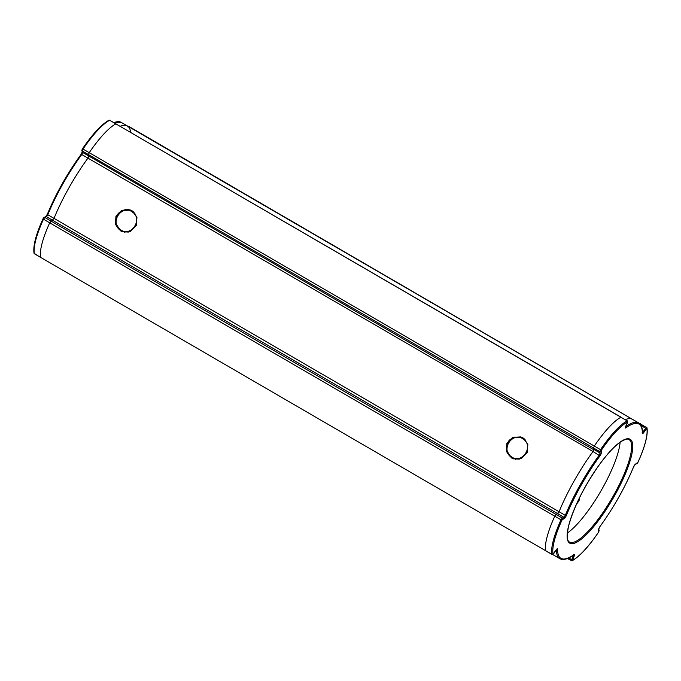 <?xml version="1.0" encoding="UTF-8"?>
<svg xmlns="http://www.w3.org/2000/svg" width="681" height="681" viewBox="0 0 681 681"><rect width="100%" height="100%" fill="white"/><g stroke="black" fill="none" stroke-linecap="round" stroke-linejoin="round"><path stroke-width="1.02" d="M40.826 257.495L40.639 257.384A57.825 14.378 -59.8 0 1 49.713 222.823L54.02 218.363A78.477 19.511 -59.8 0 1 87.96 158.128L88.853 156.043L593.875 449.835L593.526 447.979L594.292 446.055L600.523 449.673A57.825 14.378 -59.8 0 1 627.15 420.875L621.183 417.41M621.115 417.232L115.864 123.882A57.825 14.378 120.2 0 0 89.237 152.68L88.462 154.596L88.853 156.043L88.462 154.596L89.237 152.68A57.825 14.378 -59.8 0 1 115.864 123.882L116.128 124.027M593.875 449.835L593.023 451.503L593.875 449.835M130.922 210.225L129.765 210.029M132.003 210.769L129.935 209.842L121.754 210.293L115.923 216.183L115.54 224.5L120.665 230.893L122.716 231.821L130.65 231.285L136.336 225.351L136.949 217.12L132.003 210.769M521.825 437.287L520.667 437.091M522.906 437.84L520.837 436.913L512.657 437.364L506.826 443.254L506.443 451.563L511.567 457.964L513.619 458.883L521.552 458.347L527.239 452.414L527.852 444.182L522.906 437.84M625.635 426.655A78.477 19.511 -59.8 0 1 638.676 422.961L632.445 419.343A78.477 19.511 -59.8 0 0 625.277 419.649A78.477 19.511 -59.8 0 1 632.445 419.343L127.39 125.968A78.477 19.511 120.2 0 0 120.214 126.274A78.477 19.511 -59.8 0 1 127.39 125.968A78.477 19.511 120.2 0 1 130.675 132.344M599.935 455.904L593.023 451.503A78.477 19.511 -59.8 0 0 559.075 511.746L565.307 515.364A78.477 19.511 -59.8 0 1 599.246 455.121L600.14 453.035A0.826 0.775 -15.1 0 0 601.272 452.771A2.477 0.613 -59.8 0 1 601.221 453.384A2.477 0.613 -59.8 0 1 599.935 455.904A77.651 19.298 120.2 0 0 566.354 515.5A2.477 0.613 -59.8 0 1 564.294 518.403L562.004 520.046A57 14.165 120.2 0 0 553.066 554.121L555.951 550.171A2.477 0.613 -59.8 0 1 557.526 549.141A77.651 19.298 120.2 0 0 574.04 554.555A2.477 0.613 -59.8 0 1 574.5 555.194A2.477 0.613 -59.8 0 1 574.143 556.139L572.372 560.454A57 14.165 120.2 0 0 598.625 532.065L598.625 529.665A2.477 0.613 -59.8 0 1 599.961 526.532A77.651 19.298 120.2 0 0 633.543 466.928A2.477 0.613 -59.8 0 1 635.603 464.033L637.893 462.382A57 14.165 120.2 0 0 645.443 442.012A57 14.165 120.2 0 0 646.831 428.315L643.945 432.256A2.477 0.613 -59.8 0 1 642.37 433.295A77.651 19.298 120.2 0 0 625.856 427.872A2.477 0.613 -59.8 0 1 625.754 426.289L627.524 421.973A0.826 0.741 62.3 0 0 627.15 420.875L620.927 417.257A57.825 14.378 -59.8 0 0 594.292 446.055A57.825 14.378 -59.8 0 1 620.927 417.257L109.641 120.265A57.825 14.378 120.2 0 0 83.005 149.062L594.292 446.055L593.526 447.979L82.239 150.978L82.622 152.425L88.853 156.043L87.96 158.128A78.477 19.511 120.2 0 0 54.02 218.363L49.713 222.823A57.825 14.378 120.2 0 0 40.639 257.384L545.702 550.759A57.825 14.378 -59.8 0 1 554.768 516.198L559.075 511.746A78.477 19.511 -59.8 0 1 593.023 451.503L81.737 154.51A78.477 19.511 120.2 0 0 47.789 214.753L559.075 511.746L557.705 513.67L46.419 216.677A0.826 0.749 -115.4 0 0 45.738 216.643L44.095 217.418A0.826 0.749 -115.4 0 0 43.822 217.656M556.386 549.644A78.477 19.511 -59.8 0 0 559.842 558.675L553.61 555.058A78.477 19.511 -59.8 0 1 552.853 554.504A78.477 19.511 -59.8 0 0 553.61 555.058L552.742 554.547M640.361 423.633L639.791 423.812L640.361 423.633M45.729 216.643L47.381 214.174C56.055 193.404 67.283 173.485 81.065 154.4L81.039 154.485A77.651 19.298 -59.8 0 0 47.457 214.089L47.789 214.753L46.785 216.371L44.776 217.452L556.062 514.453L554.768 516.198L43.482 219.205A57.825 14.378 120.2 0 0 34.408 253.766L34.603 253.877M40.707 257.495L34.05 253.272A0.826 0.775 168.4 0 0 34.408 253.766L545.89 550.869M134.864 130.309L135.298 130.258L134.864 130.309M128.377 232.076L123.142 231.736L120.12 230.152L115.855 223.598L116.791 215.783L122.554 210.472L130.284 210.182L134.966 213.315M120.341 229.531C130.488 237.873 143.299 219.588 132.701 212.259C122.308 203.823 109.173 222.015 120.341 229.531L120.103 230.152L124.963 232.332M519.271 459.147L514.044 458.798L511.022 457.223L506.766 450.694L507.685 442.871L513.448 437.542L521.195 437.253L525.783 440.275M523.612 439.322C513.185 430.894 500.084 449.085 511.244 456.602C521.365 464.944 534.202 446.659 523.612 439.322L524.225 438.828M620.119 442.224A59.273 14.735 -59.8 0 1 618.493 451.035A59.273 14.735 -59.8 0 1 567.384 533.01M579.173 498.466L579.097 500.612A61.954 15.399 -59.8 0 1 576.654 504.068M552.163 554.47L545.702 550.759A57.825 14.378 -59.8 0 1 554.768 516.198L560.999 519.816L562.293 518.071L563.928 517.288L557.705 513.67L556.062 514.453L562.293 518.071A0.826 0.749 -115.4 0 1 562.659 519.177M600.889 451.324A0.826 0.775 -15.1 0 1 599.748 451.597L600.14 453.035L593.909 449.417L593.526 447.979L599.748 451.597L600.523 449.673L601.272 450.362L601.272 452.771M523.008 437.849L521.195 437.253L514.581 437.134C511.065 438.683 509.047 440.113 508.528 441.433C506.647 443.544 506.136 446.932 507.005 451.605C507.371 453.299 508.707 455.163 511.005 457.215L515.866 459.403M133.323 211.765L132.701 212.259M129.075 126.64L128.632 126.692M34.05 253.272C32.909 246.071 35.906 234.545 43.048 218.695L44.095 217.418A0.826 0.749 -115.4 0 1 44.776 217.452L43.482 219.205L43.048 218.695L43.575 217.911M113.667 122.469L121.158 122.35A78.477 19.511 120.2 0 0 113.982 122.657M46.163 216.277A2.477 0.613 120.2 0 0 47.372 214.285M81.141 154.349A2.477 0.613 120.2 0 0 82.299 152.059M82.265 151.914L81.065 154.4L81.737 154.51L82.622 152.425A0.826 0.775 -15.1 0 1 82.273 151.965L81.882 150.527A0.826 0.775 -15.1 0 1 81.992 149.914L82.384 148.892L83.005 149.062L82.239 150.978A0.826 0.775 -15.1 0 1 81.882 150.527L82.384 148.892C92.556 134.038 101.409 124.478 108.934 120.231A0.826 0.741 62.3 0 1 109.641 120.265L116.051 123.857M109.896 120.409L108.934 120.231M569.486 542.067A59.273 14.735 120.2 0 0 600.489 516.079A59.273 14.735 120.2 0 0 629.908 457.666A59.273 14.735 120.2 0 0 629.023 439.568C627.839 439.398 627.805 437.619 620.502 441.96C614.117 446.43 606.78 454.423 598.48 465.957C584.102 486.702 574.27 506.255 568.975 524.634C566.566 534.832 566.737 540.637 569.486 542.067M631.023 457.606A60.098 14.939 -59.8 0 1 589.363 531.555A60.098 14.939 -59.8 0 1 568.873 524.83A60.098 14.939 -59.8 0 1 610.534 450.882A60.098 14.939 -59.8 0 1 631.023 457.606M511.005 457.215L511.244 456.602M599.008 531.112A0.826 0.775 -15.1 0 0 599.118 530.49L598.735 529.094L599.961 526.532M571.359 560.761L573.138 555.883L572.695 555.628M572.372 560.454A0.826 0.741 62.3 0 1 572.066 560.786C579.591 556.539 588.444 546.988 598.616 532.125L598.565 532.159M642.455 431.167L643.179 431.584L646.592 427.251A0.826 0.775 168.4 0 1 646.831 428.315M574.143 556.139L573.138 555.883L573.402 555.134M574.04 554.555A0.826 0.698 54.1 0 1 573.836 554.828L573.351 554.751M553.066 554.121A0.826 0.775 168.4 0 1 551.925 554.377A57.825 14.378 -59.8 0 1 560.999 519.816L562.004 520.046M568.575 558.011L572.389 559.901M646.312 428.707L640.983 425.378M627.524 421.973A57 14.165 120.2 0 0 601.272 450.362M564.294 518.403A0.826 0.749 -115.4 0 0 563.928 517.288L565.307 515.364L566.354 515.5M642.498 432.375L643.179 431.584L643.945 432.256M625.558 426.876A0.826 0.698 54.1 0 1 625.856 427.872M638.676 422.961C641.264 424.578 642.541 427.889 642.506 432.895L642.506 432.895A0.826 0.732 180 0 1 642.37 433.295M557.526 549.141A0.826 0.732 180 0 1 556.573 549.431M127.722 126.845L129.007 126.53L646.95 427.745C647.605 431.09 647.137 435.78 645.554 441.824C643.954 447.877 641.417 454.712 637.952 462.322L636.905 463.599A0.826 0.749 -115.4 0 0 637.246 463.259M598.625 532.065L599.118 530.49M636.905 463.599L635.262 464.382A0.826 0.749 -115.4 0 0 635.603 464.033M598.625 529.665A0.826 0.775 -15.1 0 0 598.735 529.094L598.727 529.052M599.859 526.668L599.935 526.617C613.717 507.532 624.945 487.613 633.619 466.843L635.271 464.374M121.158 122.35L127.39 125.968M120.103 230.152C116.962 227.931 113.148 222.142 117.626 214.362C121.593 209.067 128.394 209.05 130.284 210.182L132.105 210.778M567.333 558.556L572.066 560.786M625.158 426.876L625.464 427.302L627.737 422.024L627.337 420.849M556.309 549.158L556.828 549.209L553.585 553.789L551.993 554.487L545.762 550.869M642.506 432.895L642.2 432.469M559.842 558.675C563.247 560.454 567.911 559.169 573.836 554.828"/></g></svg>
